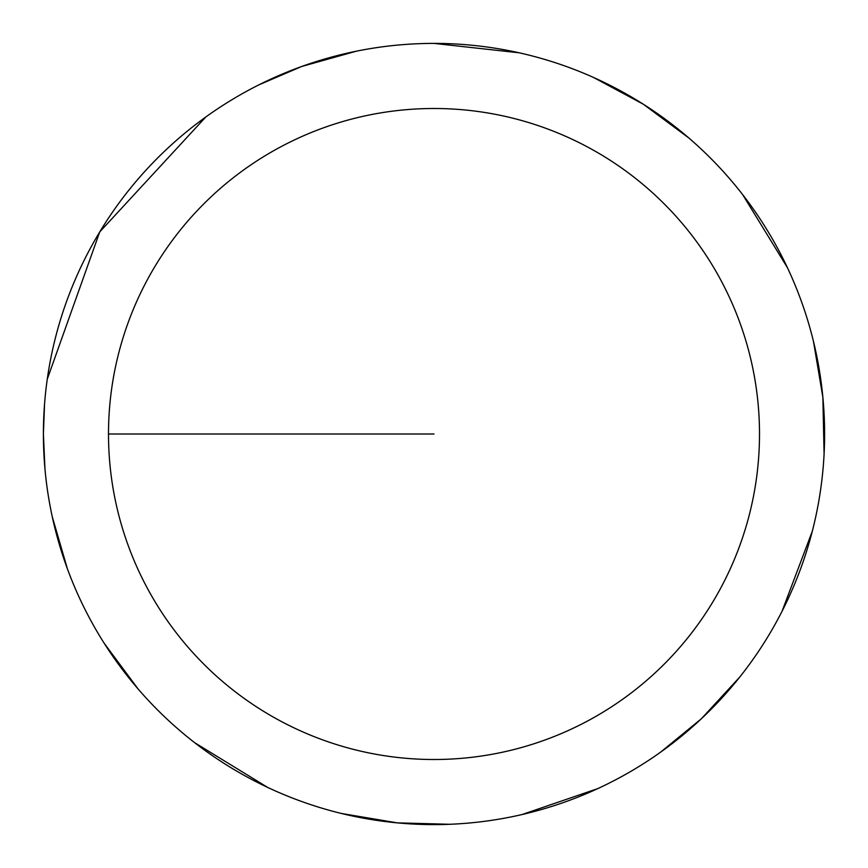 <?xml version="1.0" encoding="UTF-8"?>
<svg xmlns="http://www.w3.org/2000/svg" width="868" height="868" viewBox="0 0 868 868"><rect width="100%" height="100%" fill="white"/><g stroke="black" fill="none" stroke-linecap="round" stroke-linejoin="round"><path stroke-width="1.3" d="M108.5 434A325.5 325.5 0 0 1 596.75 152.106A325.5 325.5 0 0 1 596.75 715.894A325.5 325.5 0 0 1 108.5 434L434 434M44.518 404.521L43.4 434A390.6 390.6 0 0 1 629.3 95.73A390.6 390.6 0 0 1 629.3 772.27A390.6 390.6 0 0 1 43.4 434L44.93 468.601M52.264 516.753L67.357 568.681M104.203 643.296L137.936 688.78M194.616 742.65L267.669 787.417M341.395 813.468L397.24 822.864L449.765 824.285M521.972 814.564L597.737 788.621M660.743 752.046L701.387 718.737L739.753 677.073M782.035 611.311L812.329 531.162M824.09 453.856L822.864 397.24L813.468 341.395M787.417 267.669L742.65 194.616M688.78 137.936L643.296 104.203L593.408 77.404M519.183 52.807L434.022 43.4M356.227 51.223L301.684 66.489L258.914 84.836M205.781 117.006L99.744 231.908L47.273 379.164"/></g></svg>

